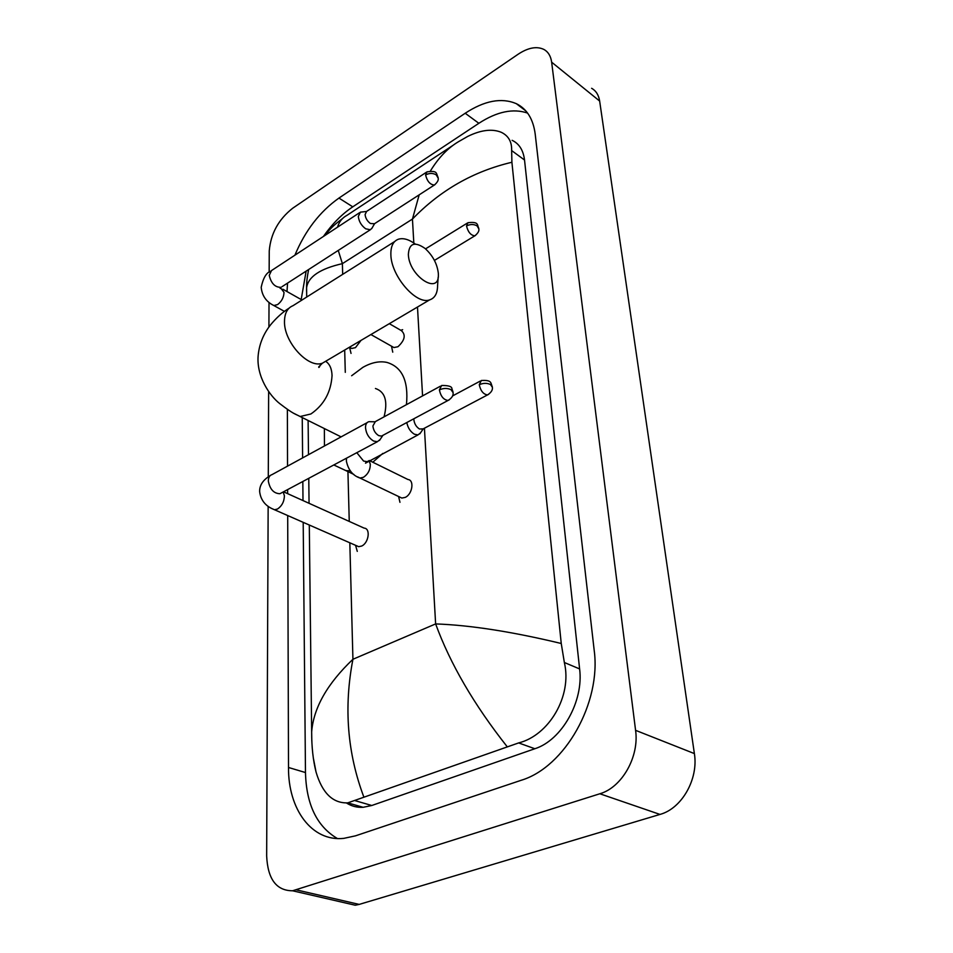 <?xml version="1.0" encoding="UTF-8"?>
<svg xmlns="http://www.w3.org/2000/svg" width="953" height="953" viewBox="0 0 953 953"><rect width="100%" height="100%" fill="white"/><g stroke="black" fill="none" stroke-linecap="round" stroke-linejoin="round"><path stroke-width="1.43" d="M591.622 88.295C596.03 90.785 598.71 95.038 599.651 101.054L694.38 753.585C698.62 778.958 681.86 808.549 659.988 814.422L359.186 904.409L355.243 905.219L342.377 902.265M269.151 272.201L269.246 250.984C270.664 233.759 278.443 219.524 292.595 208.302L518.087 54.261C528.105 47.65 536.694 46.03 543.841 49.413C548.201 51.819 550.798 56.072 551.644 62.171L635.58 730.332C639.439 756.551 622.011 787.428 599.842 793.766L292.559 890.781C276.358 890.71 267.733 879.107 266.661 855.973L268.15 506.317M268.281 476.834L268.639 391.564M268.913 327.046L269.02 302.399M287.699 515.549L288.509 767.487C288.092 809.002 311.583 841.833 343.735 838.378L355.445 835.852L521.077 780.316C564.974 767.236 601.462 702.421 594.16 650.089L535.205 134.099C533.239 119.089 526.949 108.94 516.323 103.663C501.552 97.409 484.505 100.601 465.195 113.252L338.946 198.081C319.827 211.602 305.163 230.626 294.918 255.166M287.365 409.385L287.544 466.136M287.615 489.616L287.627 493.654M287.568 283.101L286.996 291.558M303.197 522.339L305.472 772.549C306.294 804.487 316.932 826.477 337.386 838.521M302.244 417.569L302.613 457.905M302.828 481.491L302.994 500.575M527.593 113.085C513.155 108.189 496.906 111.584 478.859 123.294L352.765 206.837C341.889 214.139 332.12 224.015 323.424 236.439M306.139 271.128L301.184 299.54M346.487 802.986C351.478 806.202 357.03 807.644 363.129 807.298L371.777 805.499L534.847 748.736C561.865 740.219 583.832 701.158 579.615 668.935L524.531 160.021C523.316 150.252 519.194 143.689 512.142 140.329M430.47 170.885C438.547 157.674 447.958 147.894 458.727 141.556L467.685 136.434C480.92 129.942 492.129 128.572 501.314 132.312C508.509 135.791 511.952 141.878 511.642 150.562L511.904 162.26L561.246 643.489L564.355 662.502C572.384 696.298 548.749 735.478 518.635 742.923L347.774 802.867C332.859 803.415 322.281 793.122 316.039 772.013L313.513 758.922M311.81 740.993L311.655 731.952C313.525 707.888 327.284 683.67 352.932 659.273C343.676 707.186 347.333 753.144 363.891 797.173M452.913 145.392L346.94 215.354C342.234 217.868 339.101 221.811 337.517 227.171M507.032 746.533C474.034 704.732 450.233 663.86 435.628 623.917C470.341 625.168 512.214 631.696 561.246 643.489M511.904 162.26C473.403 171.326 440.262 190.255 412.446 219.071L419.177 194.841M338.255 250.425L342.389 263.647C320.113 268.71 308.176 276.739 306.592 287.735L306.556 291.273M408.361 254.463C408.908 276.132 439.488 295.966 438.368 274.381L438.32 273.213C437.153 263.707 432.722 255.452 425.026 248.423C414.65 241.24 409.099 243.253 408.361 254.463M438.177 277.097L437.594 285.435C437.534 293.357 434.854 298.182 429.541 299.921C416.211 305.02 391.087 275.953 390.873 254.737C390.659 246.374 393.16 241.204 398.39 239.227C403.25 237.762 408.897 239.37 415.329 244.075M350.204 470.853L345.891 470.615L333.8 464.969M324.461 445.968L324.365 428.564M351.633 375.744L362.867 367.358C371.408 362.509 379.401 360.853 386.882 362.402C402.166 366.965 408.682 381.057 406.443 404.668M384.059 416.854C388.014 401.237 385.143 391.778 375.434 388.49M382.784 453.425L372.79 462.229M360.996 340.412L355.457 347.642L351.705 348.453L350.18 347.607M366.488 211.483L360.389 212.15L358.316 216.462C358.924 221.513 361.378 225.623 365.702 228.803L370.336 229.744L371.932 228.232M426.325 172.29L366.571 211.447L365.082 214.568C365.523 218.225 367.298 221.203 370.419 223.502L374.458 223.741M283.517 491.796L364.141 528.129C370.788 528.343 368.763 543.043 361.616 546.069L358.673 546.677L356.339 545.64M374.791 421.798L368.918 421.679C366.631 422.334 365.487 424.359 365.511 427.742C366.178 433.675 368.859 438.106 373.564 441.036L377.364 441.715L380.116 439.512M440.405 386.179L375.351 421.595L372.897 425.991C373.385 430.279 375.327 433.484 378.71 435.616L381.474 436.105L382.82 435.39M389.324 323.675L401.356 330.62C406.026 334.837 404.894 340.209 397.949 346.737L393.911 347.547L392.231 346.606M369.311 460.513L407.932 479.502C414.543 479.978 412.435 494.238 405.239 497.395L401.832 498.062L399.462 496.93M406.8 422.548C407.86 427.861 410.409 431.757 414.424 434.234L417.974 434.913L420.44 432.96M413.876 418.76L413.864 419.713C414.4 423.835 416.258 426.932 419.463 428.993L423.227 428.862M413.816 243.003L412.446 219.071L342.389 263.647L342.675 274.357M424.43 428.219L435.628 623.917L352.932 659.273L349.822 542.793M349.251 521.422L347.928 471.592M345.284 372.349L344.688 350.037M422.572 395.888L417.485 307.045M296.502 889.911L359.186 904.409M599.842 793.766L659.988 814.422M635.58 730.332L694.38 753.585M551.644 62.171L599.651 101.054M305.472 772.549L288.509 767.487M352.765 206.837L338.946 198.081M478.859 123.294L465.195 113.252M524.531 160.021L511.642 150.562M579.615 668.935L564.355 662.502M534.847 748.736L518.635 742.923M371.777 805.499L355.255 800.699M394.649 241.574L292.988 305.699C287.484 307.938 284.649 313.12 284.494 321.256C283.708 341.924 308.331 368.871 322.4 363.2L326.891 360.544M294.036 413.447L300.135 416.521L310.904 413.971C323.984 404.906 331.025 392.1 332.049 375.553C331.811 368.823 329.75 364.117 325.866 361.425M438.13 177.52C435.878 173.065 437.856 170.408 426.968 171.862L425.598 174.971C427.194 181.32 430.113 184.679 434.365 185.025L434.985 184.62M425.598 174.971C429.267 172.993 432.805 172.946 436.224 174.828L438.189 178.163C438.666 180.141 437.391 182.416 434.365 185.025L373.767 224.193M359.472 212.757L271.522 270.557L269.234 275.369C271.188 283.494 275.131 287.472 281.052 287.306L280.134 288.366M280.504 287.758L284.006 292.368C283.815 297.372 281.683 301.446 277.585 304.591L273.856 305.544L272.367 304.722M370.336 229.744L282.064 286.65M453.056 392.052L451.925 388.8C452.008 386.513 448.589 385.405 441.668 385.488L439.381 389.884C440.739 396.365 443.633 399.879 448.077 400.439L449.304 399.819M439.381 389.884C443.419 388.074 447.302 387.99 451.007 389.658L453.104 392.636C453.485 395.543 451.805 398.151 448.077 400.439L381.474 436.105M283.196 491.974L284.411 495.81C284.208 501.659 281.874 506.079 277.43 509.057L274.512 509.76L272.177 508.711M367.108 422.667L272.082 474.582C269.699 475.321 268.46 477.334 268.341 480.622L268.353 481.194C269.949 489.354 273.809 493.523 279.944 493.714L281.897 492.665M478.763 228.243C476.893 225.313 479.478 221.382 467.947 222.704L466.517 225.98C468.054 232.115 470.83 235.391 474.844 235.808L475.535 235.403M466.517 225.98C470.198 224.098 473.689 224.05 477 225.825L478.823 228.815C479.347 230.888 478.025 233.223 474.844 235.808L434.425 260.419M492.308 386.727C490.497 383.094 492.26 379.818 481.325 380.509L479.264 384.726C480.634 390.944 483.397 394.339 487.531 394.911L488.615 394.363M479.264 384.726C483.219 382.963 486.947 382.892 490.45 384.512L492.367 387.24C492.832 389.98 491.224 392.529 487.531 394.911L422.036 429.481M369.049 460.656L370.312 464.194C370.288 469.924 367.977 474.296 363.403 477.31L359.996 478.037L357.613 476.869M356.815 452.687L363.581 461.061L367.179 461.645L368.882 460.74M292.559 890.781L355.243 905.219M525.937 111.024L516.323 103.663M363.129 807.298L347.774 802.867M308.641 269.52C307.176 276.608 306.485 282.684 306.592 287.735L306.699 297.05M308.105 420.476L308.498 454.688M308.772 478.323L309.058 503.303M309.296 525.02L311.655 731.952C311.643 747.021 313.096 760.375 316.039 772.013M324.592 235.677C332.073 226.433 335.516 223.919 342.437 218.63M341.103 436.879L300.135 416.521C295.323 413.852 294.346 414.853 279.634 403.524C269.687 395.745 256.571 376.673 258.108 356.184C259.109 344.45 263.338 333.895 270.807 324.556C276.608 317.611 282.707 312.143 289.081 308.141M321.03 363.546C319.458 367.191 318.683 368.311 318.731 366.893L322.4 363.2L429.541 299.921M345.891 470.615L353.861 474.439M270.557 271.176C266.244 272.82 263.123 278.205 261.193 287.318C262.027 295.728 266.244 301.803 273.856 305.544L284.471 311.393M351.705 348.453L349.465 347.214M349.548 347.261L351.038 353.42M374.6 223.657L371.706 228.625M302.006 300.004L282.838 289.212M270.211 475.595C262.957 479.99 259.442 485.339 259.657 491.653C261.372 505.948 273.559 509.081 274.512 509.76L358.673 546.677M355.552 545.307L357.28 551.37M279.991 493.678L377.364 441.715M382.903 435.342L379.485 440.453M393.911 347.547L370.908 334.551M391.504 346.189L392.755 352.169M400.772 330.286L402.642 329.678M467.256 223.133L425.55 248.864M346.499 458.19L346.356 461.002C348.214 469.9 352.765 475.583 359.996 478.037L401.832 498.062M366.631 461.728L365.499 463.17L417.974 434.913M398.592 496.513L399.962 502.314M423.287 428.826L419.832 433.841M480.205 381.105L452.556 395.936"/></g></svg>
